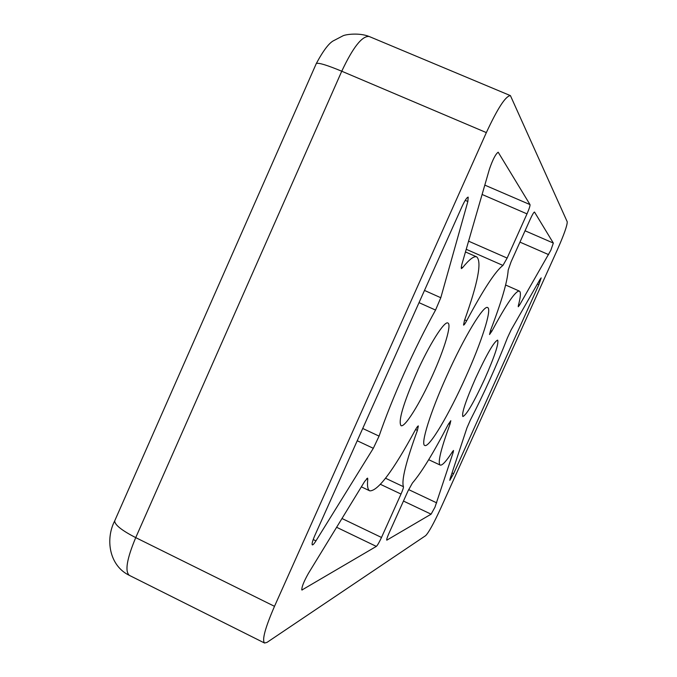 <?xml version="1.0" encoding="UTF-8"?>
<svg xmlns="http://www.w3.org/2000/svg" width="677" height="677" viewBox="0 0 677 677"><rect width="100%" height="100%" fill="white"/><g stroke="black" fill="none" stroke-linecap="round" stroke-linejoin="round"><path stroke-width="1.02" d="M446.718 376.006C464.134 336.985 483.869 304.498 487.652 307.578C492.213 309.101 481.415 342.435 465.598 377.343C449.079 414.316 429.15 448.115 424.784 445.466C420.341 444.518 430.157 412.648 446.718 376.006M416.194 373.848C429.108 344.83 444.493 320.5 447.92 323.031C451.838 324.351 444.442 348.977 432.662 375.016C420.256 402.891 404.787 427.966 401.004 425.655C398.076 421.373 403.137 404.11 416.194 373.848M475.686 378.062C486.856 354.012 494.176 341.369 497.663 340.125C498.932 343.476 494.65 356.339 484.808 378.705C473.875 402.333 466.563 414.95 462.873 416.541C461.477 413.579 465.751 400.75 475.686 378.062M435.548 310.066C425.004 329.14 414.586 350.127 404.296 373.01C394.082 395.893 385.67 416.922 379.069 436.115L373.315 448.309L315.956 540.872C314.162 543.724 312.952 545.061 312.317 544.892C311.64 544.071 312.512 540.872 314.923 535.295L461.959 206.697C464.871 200.443 466.952 197.252 468.196 197.134L467.858 201.492L440.795 297.728L435.548 310.066L419.029 302.653M550.841 250.245L519.564 305.065L518.252 306.749L518.337 305.632C520.655 296.864 521.011 292.024 519.403 291.11C515.772 290.399 506.608 303.736 491.9 331.129L489.539 334.514L490.63 330.19C501.598 301.561 507.454 281.539 508.19 270.123L511.05 261.897L530.353 218.993C532.418 214.516 533.798 212.197 534.491 212.028L553.337 243.068L550.841 250.245M434.964 507.217L431.097 514.173L386.779 540.178C386.457 539.645 387.193 537.326 388.996 533.231L407.96 491.062L412.395 483.065C421.543 472.428 433.415 453.031 448.005 424.885L450.814 420.705L450.01 424.183C440.727 449.536 437.469 463.17 440.219 465.082C442.233 465.708 446.363 461.189 452.591 451.517L453.531 450.467L453.235 452.211L434.964 507.217M507.445 337.806L511.135 329.877L540.034 279.398L541.185 277.892L538.824 284.738L453.598 473.688L449.816 480.357L450.095 478.8L466.918 427.966L470.354 420.07C484.317 392.838 496.681 365.411 507.445 337.806M486.348 132.599L274.498 606.33C265.189 627.841 261.864 640.07 264.538 643.023L266.992 642.397L425.655 535.642C428.727 532.52 433.703 523.499 440.583 508.588L557.374 249.72C564.076 234.513 567.36 225.204 567.224 221.777L510.424 95.626C505.719 95.863 497.697 108.185 486.348 132.599L341.75 71.229C327.177 65.17 318.706 62.58 316.337 63.469L316.142 63.917M308.407 573.385L364.675 481.423L367.586 478.106L367.763 479.088C367.044 485.951 367.729 489.869 369.811 490.859C378.003 491.062 393.092 470.921 415.086 430.411C416.753 427.373 417.844 425.884 418.352 425.943L417.413 430.394C405.98 461.824 401.326 480.594 403.441 486.695C403.585 487.618 402.773 490.072 401.012 494.066L381.498 537.47C379.222 542.37 377.504 545.349 376.327 546.398L301.891 590.022C301.493 587.416 303.668 581.873 308.407 573.385M461.663 265.079L489.42 169.174C492.721 159.628 495.64 153.975 498.179 152.207L530.006 204.598C530.193 205.766 529.194 208.863 527.002 213.881L507.132 258.072L502.935 265.426C495.539 270.986 483.446 289.426 466.665 320.763C465.082 323.708 464.041 325.146 463.533 325.095L464.49 320.424C477.877 283.062 481.973 261.889 476.769 256.913C474.078 255.737 469.33 259.342 462.535 267.728L461.325 268.625L461.663 265.079M519.944 242.121L548.641 254.637M403.467 501.065L431.097 514.173M115.056 520.071L114.667 520.96C114.862 524.954 121.877 530.506 135.73 537.623L341.75 71.229C353.005 47.297 362.144 35.72 369.16 36.49L510.424 95.626M274.498 606.33L135.73 537.623C126.836 558.88 124.712 571.464 129.375 575.382L264.538 643.023M490.512 330.503L491.9 331.129M519.564 305.065L518.599 304.633M553.337 243.068L525.047 230.781M301.68 589.616L302.348 589.938M336.613 527.281L376.327 546.398M381.498 537.47L341.987 518.506M380.482 484.343L401.012 494.066M385.551 478.241L403.441 486.695M417.413 430.394L415.568 429.54M367.763 479.088L366.714 478.588M461.181 267.127L462.535 267.728M464.693 319.874L466.665 320.763M502.935 265.426L466.233 249.288M507.132 258.072L468.586 241.164M482.1 194.468L527.002 213.881M530.006 204.598L484.808 185.117M313.197 539.535L315.956 540.872M357.228 440.752L373.315 448.309M362.72 428.473L379.069 436.115M440.795 297.728L424.487 290.433M465.234 200.35L467.858 201.492M436.707 502.867L408.637 489.598M452.397 451.821L453.235 452.211M450.01 424.183L448.699 423.574M452.033 472.961L453.598 473.688M537.343 284.086L538.824 284.738M129.375 575.382C109.132 565.71 105.231 539.137 114.667 520.96L316.337 63.469C323.513 50.14 329.445 42.465 334.116 40.434L342.731 35.94C345.042 34.434 359.233 32.454 369.16 36.49M505.634 285.025L519.403 291.11M361.357 486.839L369.811 490.859M465.463 251.946L476.769 256.913M428.693 459.691L440.219 465.082"/></g></svg>
